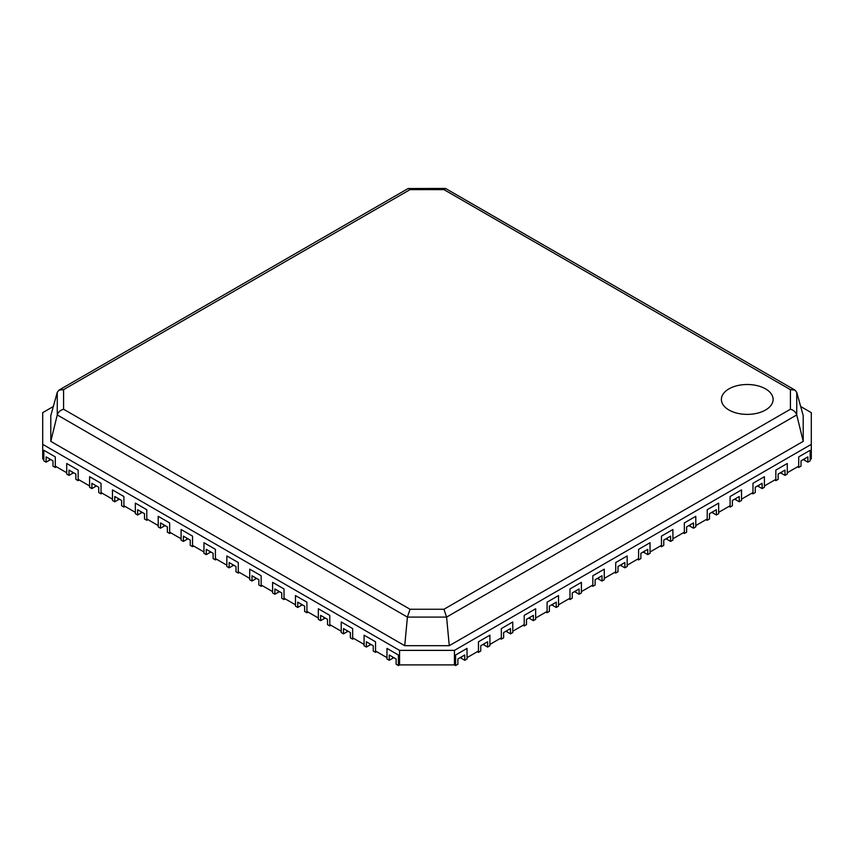 <?xml version="1.0" encoding="UTF-8"?>
<svg xmlns="http://www.w3.org/2000/svg" width="854" height="854" viewBox="0 0 854 854"><rect width="100%" height="100%" fill="white"/><g stroke="black" fill="none" stroke-linecap="round" stroke-linejoin="round"><path stroke-width="1.28" d="M53.322 406.515L42.7 412.653L42.7 458.876L43.842 459.537L43.842 450.293L55.286 456.89L43.842 450.293L43.842 460.85L46.127 462.174L49.521 460.221L49.521 458.844M56.428 466.796L55.286 467.458L55.286 456.89L55.286 466.135L66.719 472.742L66.719 463.498L78.152 470.095L66.719 463.498L66.719 474.055L69.003 475.379L72.387 473.426L72.387 472.048M79.305 480.001L78.152 480.663L78.152 470.095L78.152 479.34L89.595 485.947L89.595 476.703L101.028 483.3L89.595 476.703L89.595 487.271L91.88 488.584L95.264 486.631L95.264 485.264M102.17 493.206L101.028 493.868L101.028 483.3L101.028 492.544L112.472 499.152L112.472 489.908L123.905 496.516L112.472 489.908L112.472 500.476L114.756 501.8L118.14 499.836L118.14 498.469M125.047 506.422L123.905 507.073L123.905 496.516L123.905 505.76L135.348 512.357L135.348 503.113L146.781 509.721L135.348 503.113L135.348 513.681L137.633 515.005L141.017 513.051L141.017 511.674M147.923 519.627L146.781 520.289L146.781 509.721L146.781 518.965L158.214 525.562L158.214 516.318L169.658 522.926L158.214 516.318L158.214 526.886L160.509 528.21L163.893 526.256L163.893 524.879M170.8 532.832L169.658 533.494L169.658 522.926L169.658 532.17L181.091 538.778L181.091 529.533L192.534 536.131L181.091 529.533L181.091 540.091L183.386 541.415L186.77 539.461L186.77 538.084M193.677 546.037L192.534 546.699L192.534 536.131L192.534 545.375L203.967 551.983L203.967 542.738L215.411 549.336L203.967 542.738L203.967 553.296L206.252 554.62L209.646 552.666L209.646 551.289M216.553 559.242L215.411 559.904L215.411 549.336L215.411 558.58L226.844 565.188L226.844 555.943L238.277 562.54L226.844 555.943L226.844 566.512L229.128 567.825L232.512 565.871L232.512 564.505M239.43 572.447L238.277 573.109L238.277 562.54L238.277 571.785L249.72 578.393L249.72 569.148L261.153 575.756L249.72 569.148L249.72 579.717L252.005 581.04L255.389 579.076L255.389 577.71M262.295 585.663L261.153 586.314L261.153 575.756L261.153 585.001L272.597 591.598L272.597 582.353L284.03 588.961L272.597 582.353L272.597 592.922L274.881 594.245L278.265 592.292L278.265 590.915M285.172 598.867L284.03 599.529L284.03 588.961L284.03 598.206L295.473 604.803L295.473 595.558L306.906 602.166L295.473 595.558L295.473 606.126L297.758 607.45L301.142 605.497L301.142 604.12M308.048 612.072L306.906 612.734L306.906 602.166L306.906 611.411L318.339 618.018L318.339 608.774L329.783 615.371L318.339 608.774L318.339 619.331L320.634 620.655L324.018 618.702L324.018 617.325M330.925 625.277L329.783 625.939L329.783 615.371L329.783 624.616L341.216 631.223L341.216 621.979L352.659 628.576L341.216 621.979L341.216 632.536L343.511 633.86L346.895 631.907L346.895 630.53M353.802 638.482L352.659 639.144L352.659 628.576L352.659 637.821L364.092 644.428L364.092 635.184L375.536 641.781L364.092 635.184L364.092 645.752L366.377 647.065L369.771 645.112L369.771 643.745M376.678 651.687L375.536 652.349L375.536 641.781L375.536 651.026L386.969 657.633L386.969 648.389L398.402 654.997L386.969 648.389L386.969 658.957L389.253 660.281L392.637 658.317L392.637 656.95M42.7 444.347L399.555 650.374L399.555 664.903L398.402 665.554L398.402 654.997L398.402 664.241L399.555 664.903L454.445 664.903L455.598 664.241L455.598 654.997L467.031 648.389L455.598 654.997L455.598 665.554L454.445 664.903L454.445 650.374L811.3 444.347L811.3 412.653L800.678 406.515M455.598 665.554L457.883 664.241L457.883 658.957L464.747 654.997L464.747 660.281L467.031 658.957L467.031 648.389L467.031 657.633L478.464 651.026L478.464 641.781L489.908 635.184L478.464 641.781L478.464 652.349L477.322 651.687M478.464 652.349L480.759 651.026L480.759 645.752L487.623 641.781L487.623 647.065L489.908 645.752L489.908 635.184L489.908 644.428L501.341 637.821L501.341 628.576L512.784 621.979L501.341 628.576L501.341 639.144L500.198 638.482M501.341 639.144L503.636 637.821L503.636 632.536L510.489 628.576L510.489 633.86L512.784 632.536L512.784 621.979L512.784 631.223L524.217 624.616L524.217 615.371L535.661 608.774L524.217 615.371L524.217 625.939L523.075 625.277M524.217 625.939L526.502 624.616L526.502 619.331L533.366 615.371L533.366 620.655L535.661 619.331L535.661 608.774L535.661 618.018L547.094 611.411L547.094 602.166L558.527 595.558L547.094 602.166L547.094 612.734L545.952 612.072M547.094 612.734L549.378 611.411L549.378 606.126L556.242 602.166L556.242 607.45L558.527 606.126L558.527 595.558L558.527 604.803L569.97 598.206L569.97 588.961L581.403 582.353L569.97 588.961L569.97 599.529L568.828 598.867M569.97 599.529L572.255 598.206L572.255 592.922L579.119 588.961L579.119 594.245L581.403 592.922L581.403 582.353L581.403 591.598L592.847 585.001L592.847 575.756L604.28 569.148L592.847 575.756L592.847 586.314L591.705 585.663M592.847 586.314L595.131 585.001L595.131 579.717L601.995 575.756L601.995 581.04L604.28 579.717L604.28 569.148L604.28 578.393L615.723 571.785L615.723 562.54L627.156 555.943L615.723 562.54L615.723 573.109L614.57 572.447M615.723 573.109L618.008 571.785L618.008 566.512L624.872 562.54L624.872 567.825L627.156 566.512L627.156 555.943L627.156 565.188L638.589 558.58L638.589 549.336L650.033 542.738L638.589 549.336L638.589 559.904L637.447 559.242M638.589 559.904L640.884 558.58L640.884 553.296L647.748 549.336L647.748 554.62L650.033 553.296L650.033 542.738L650.033 551.983L661.466 545.375L661.466 536.131L672.909 529.533L661.466 536.131L661.466 546.699L660.323 546.037M661.466 546.699L663.761 545.375L663.761 540.091L670.614 536.131L670.614 541.415L672.909 540.091L672.909 529.533L672.909 538.778L684.342 532.17L684.342 522.926L695.786 516.318L684.342 522.926L684.342 533.494L683.2 532.832M684.342 533.494L686.627 532.17L686.627 526.886L693.491 522.926L693.491 528.21L695.786 526.886L695.786 516.318L695.786 525.562L707.219 518.965L707.219 509.721L718.652 503.113L707.219 509.721L707.219 520.289L706.077 519.627M707.219 520.289L709.503 518.965L709.503 513.681L716.367 509.721L716.367 515.005L718.652 513.681L718.652 503.113L718.652 512.357L730.095 505.76L730.095 496.516L741.528 489.908L730.095 496.516L730.095 507.073L728.953 506.422M730.095 507.073L732.38 505.76L732.38 500.476L739.244 496.516L739.244 501.8L741.528 500.476L741.528 489.908L741.528 499.152L752.972 492.544L752.972 483.3L764.405 476.703L752.972 483.3L752.972 493.868L751.83 493.206M752.972 493.868L755.256 492.544L755.256 487.271L762.12 483.3L762.12 488.584L764.405 487.271L764.405 476.703L764.405 485.947L775.848 479.34L775.848 470.095L787.281 463.498L775.848 470.095L775.848 480.663L774.695 480.001M775.848 480.663L778.133 479.34L778.133 474.055L784.997 470.095L784.997 475.379L787.281 474.055L787.281 463.498L787.281 472.742L798.714 466.135L798.714 456.89L810.158 450.293L798.714 456.89L798.714 467.458L797.572 466.796M798.714 467.458L801.009 466.135L801.009 460.85L807.873 456.89L807.873 462.174L810.158 460.85L810.158 450.293L810.158 459.537L811.3 458.876L811.3 444.347M399.555 650.374L454.445 650.374M57.261 392.317L50.792 415.642L50.792 441.358L404.732 645.699L449.268 645.699L803.208 441.358L803.208 415.642L796.739 392.317L794.989 390.097L445.51 188.446L408.137 188.531L59.011 390.097L57.261 392.317L57.261 414.937L407.411 617.09L446.589 617.09L796.739 414.937L796.739 392.317M803.208 441.358L796.739 414.937C795.725 412.012 793.622 410.112 790.409 409.237L790.409 389.648L794.989 390.097M765.547 388.88A25.876 14.945 180 0 1 765.547 410.005A25.876 14.945 180 0 1 728.953 410.005A25.876 14.945 180 0 1 728.953 388.88A25.876 14.945 180 0 1 765.547 388.88M790.409 389.648L443.963 189.631L410.037 189.631L63.591 389.648L63.591 409.237L410.037 609.254L443.963 609.254L446.589 617.09L449.268 645.699M404.732 645.699L407.411 617.09L410.037 609.254M63.591 409.237C60.378 410.112 58.275 412.012 57.261 414.937L50.792 441.358M63.591 389.648L59.011 390.097M410.037 189.631L408.49 188.446M443.963 189.631L445.51 188.446M389.253 660.281L389.253 654.997L396.117 658.957L396.117 664.241L398.402 665.554M394.046 657.761A4.857 2.797 0 0 0 392.637 658.317M366.377 647.065L366.377 641.781L373.241 645.752L373.241 651.026L375.536 652.349M371.17 644.546A4.857 2.797 0 0 0 369.771 645.112M343.511 633.86L343.511 628.576L350.364 632.536L350.364 637.821L352.659 639.144M348.293 631.341A4.857 2.797 0 0 0 346.895 631.907M320.634 620.655L320.634 615.371L327.498 619.331L327.498 624.616L329.783 625.939M325.417 618.136A4.857 2.797 0 0 0 324.018 618.702M297.758 607.45L297.758 602.166L304.622 606.126L304.622 611.411L306.906 612.734M302.54 604.931A4.857 2.797 0 0 0 301.142 605.497M274.881 594.245L274.881 588.961L281.745 592.922L281.745 598.206L284.03 599.529M279.674 591.726A4.857 2.797 0 0 0 278.265 592.292M252.005 581.04L252.005 575.756L258.869 579.717L258.869 585.001L261.153 586.314M256.798 578.521A4.857 2.797 0 0 0 255.389 579.076M229.128 567.825L229.128 562.54L235.992 566.512L235.992 571.785L238.277 573.109M233.921 565.305A4.857 2.797 0 0 0 232.512 565.871M206.252 554.62L206.252 549.336L213.116 553.296L213.116 558.58L215.411 559.904M211.045 552.1A4.857 2.797 0 0 0 209.646 552.666M183.386 541.415L183.386 536.131L190.239 540.091L190.239 545.375L192.534 546.699M188.168 538.895A4.857 2.797 0 0 0 186.77 539.461M160.509 528.21L160.509 522.926L167.373 526.886L167.373 532.17L169.658 533.494M165.292 525.69A4.857 2.797 0 0 0 163.893 526.256M137.633 515.005L137.633 509.721L144.497 513.681L144.497 518.965L146.781 520.289M142.415 512.485A4.857 2.797 0 0 0 141.017 513.051M114.756 501.8L114.756 496.516L121.62 500.476L121.62 505.76L123.905 507.073M119.549 499.28A4.857 2.797 0 0 0 118.14 499.836M91.88 488.584L91.88 483.3L98.744 487.271L98.744 492.544L101.028 493.868M96.673 486.065A4.857 2.797 0 0 0 95.264 486.631M69.003 475.379L69.003 470.095L75.867 474.055L75.867 479.34L78.152 480.663M73.796 472.86A4.857 2.797 0 0 0 72.387 473.426M46.127 462.174L46.127 456.89L52.991 460.85L52.991 466.135L55.286 467.458M50.92 459.655A4.857 2.797 0 0 0 49.521 460.221M807.873 462.174L804.479 460.221A4.857 2.797 0 0 0 803.08 459.655M784.997 475.379L781.613 473.426A4.857 2.797 0 0 0 780.204 472.86M762.12 488.584L758.736 486.631A4.857 2.797 0 0 0 757.327 486.065M739.244 501.8L735.86 499.836A4.857 2.797 0 0 0 734.451 499.28M716.367 515.005L712.983 513.051A4.857 2.797 0 0 0 711.585 512.485M693.491 528.21L690.107 526.256A4.857 2.797 0 0 0 688.708 525.69M670.614 541.415L667.23 539.461A4.857 2.797 0 0 0 665.832 538.895M647.748 554.62L644.354 552.666A4.857 2.797 0 0 0 642.955 552.1M624.872 567.825L621.488 565.871A4.857 2.797 0 0 0 620.079 565.305M601.995 581.04L598.611 579.076A4.857 2.797 0 0 0 597.202 578.521M579.119 594.245L575.735 592.292A4.857 2.797 0 0 0 574.326 591.726M556.242 607.45L552.858 605.497A4.857 2.797 0 0 0 551.46 604.931M533.366 620.655L529.982 618.702A4.857 2.797 0 0 0 528.583 618.136M510.489 633.86L507.105 631.907A4.857 2.797 0 0 0 505.707 631.341M487.623 647.065L484.229 645.112A4.857 2.797 0 0 0 482.83 644.546M464.747 660.281L461.363 658.317A4.857 2.797 0 0 0 459.954 657.761M443.963 609.254L790.409 409.237M804.479 460.221L804.479 458.844M781.613 473.426L781.613 472.048M758.736 486.631L758.736 485.264M735.86 499.836L735.86 498.469M712.983 513.051L712.983 511.674M690.107 526.256L690.107 524.879M667.23 539.461L667.23 538.084M644.354 552.666L644.354 551.289M621.488 565.871L621.488 564.505M598.611 579.076L598.611 577.71M575.735 592.292L575.735 590.915M552.858 605.497L552.858 604.12M529.982 618.702L529.982 617.325M507.105 631.907L507.105 630.53M484.229 645.112L484.229 643.745M461.363 658.317L461.363 656.95"/></g></svg>
